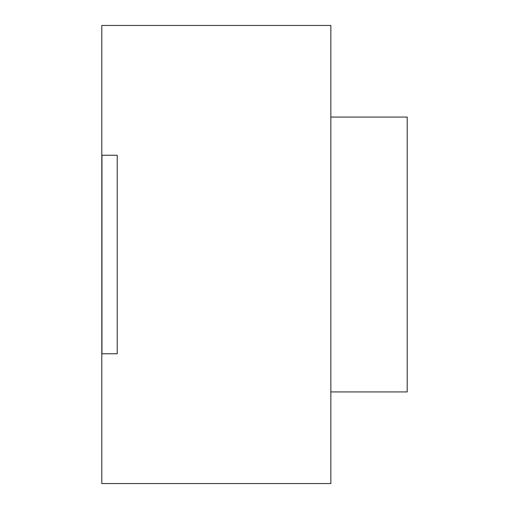<?xml version="1.0" encoding="UTF-8"?>
<svg xmlns="http://www.w3.org/2000/svg" width="509" height="509" viewBox="0 0 509 509"><rect width="100%" height="100%" fill="white"/><g stroke="black" fill="none" stroke-linecap="round" stroke-linejoin="round"><path stroke-width="0.76" d="M330.85 117.07L407.2 117.07L407.2 391.93L330.85 391.93M117.223 155.245L101.953 155.245L101.953 353.755L117.223 353.755L117.223 155.245M330.85 25.45L101.8 25.45L101.8 483.55L330.85 483.55L330.85 25.45"/></g></svg>
